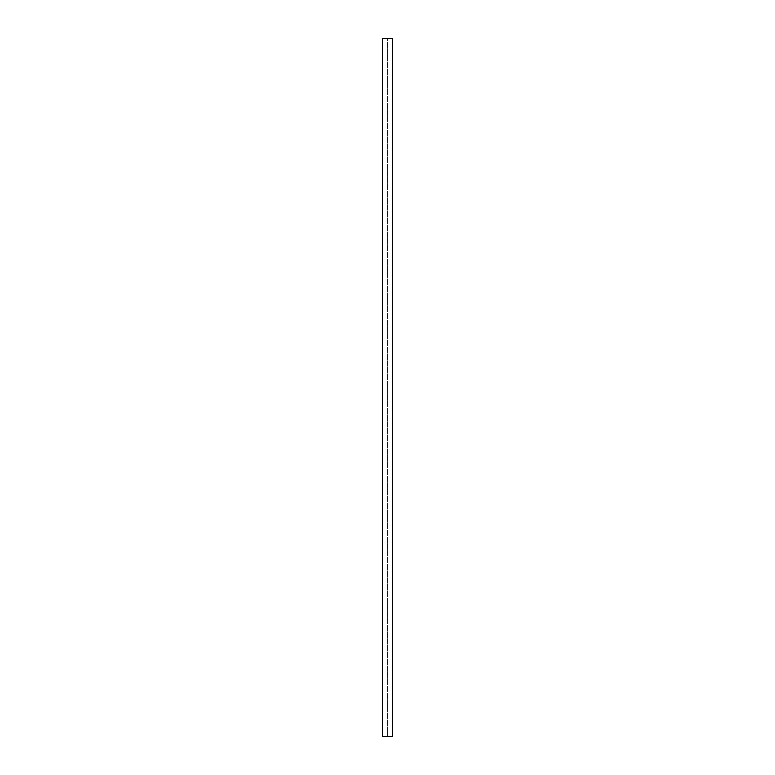 <?xml version="1.0" encoding="UTF-8"?>
<svg xmlns="http://www.w3.org/2000/svg" width="775" height="775" viewBox="0 0 775 775"><rect width="100%" height="100%" fill="white"/><g stroke="black" fill="none" stroke-linecap="round" stroke-linejoin="round"><path stroke-width="0.58" stroke-dasharray="3.88 2.91" d="M387.5 38.75L392.731 38.75L387.5 38.75L387.5 736.25L392.731 736.25L392.731 38.75L382.269 38.75L382.269 736.25L392.731 736.25L392.731 38.75L392.731 736.25L387.5 736.25L387.5 38.75"/><path stroke-width="1.16" d="M392.731 736.25L392.731 38.75L382.269 38.75L382.269 736.25L392.731 736.25"/></g></svg>
